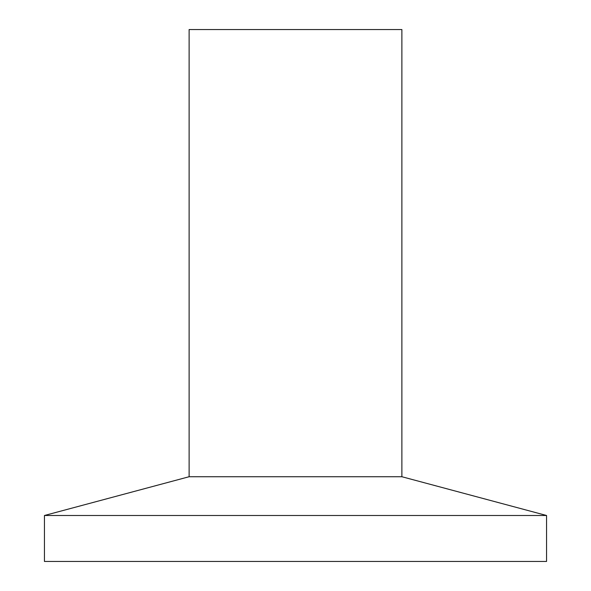 <?xml version="1.0" encoding="UTF-8"?>
<svg xmlns="http://www.w3.org/2000/svg" width="591" height="591" viewBox="0 0 591 591"><rect width="100%" height="100%" fill="white"/><g stroke="black" fill="none" stroke-linecap="round" stroke-linejoin="round"><path stroke-width="0.89" d="M189.12 476.73L401.88 476.73L401.88 29.55L189.12 29.55L189.12 476.73L44.443 515.492L44.443 561.45L546.557 561.45L546.557 515.492L44.443 515.492M401.88 476.73L546.557 515.492"/></g></svg>
